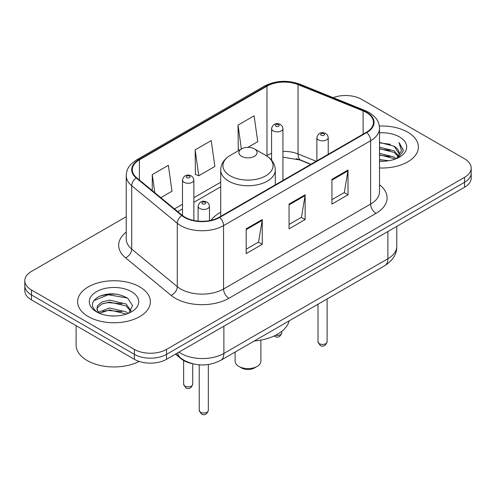 <?xml version="1.0" encoding="UTF-8"?>
<svg xmlns="http://www.w3.org/2000/svg" width="496" height="496" viewBox="0 0 496 496"><rect width="100%" height="100%" fill="white"/><g stroke="black" fill="none" stroke-linecap="round" stroke-linejoin="round"><path stroke-width="0.74" d="M220.714 212.307A40.176 23.194 0 0 0 210.967 220.336M310.756 164.381L299.063 159.656A30.318 17.503 0 0 0 296.354 158.677M191.995 363.587A22.742 13.132 180 0 1 181.145 358.782L175.497 354.125M117.037 294.227A30.318 17.503 0 0 0 99.287 296.341M126.238 216.696L31.459 271.417A22.742 13.132 0 0 0 24.8 280.699L24.8 290.606A22.742 13.132 0 0 0 31.459 299.888L134.373 359.302A22.742 13.132 0 0 0 166.532 359.302L464.541 187.246A22.742 13.132 0 0 0 471.2 177.965L471.2 173.011A22.742 13.132 0 0 1 464.541 182.299A22.742 13.132 0 0 0 471.2 173.011L471.2 168.063A22.742 13.132 0 0 0 464.541 158.776L361.627 99.361A22.742 13.132 0 0 0 333.157 97.638M24.8 280.699A22.742 13.132 0 0 0 31.459 289.986L134.373 349.401A22.742 13.132 0 0 0 166.532 349.401L166.532 354.349L464.541 182.299L166.532 354.349A22.742 13.132 0 0 1 134.373 354.349A22.742 13.132 0 0 0 166.532 354.349L166.532 359.302M31.459 289.986L31.459 294.934L134.373 354.349L31.459 294.934A22.742 13.132 0 0 1 24.8 285.653A22.742 13.132 0 0 0 31.459 294.934L31.459 299.888M407.724 132.165A36.382 21.006 0 0 0 379.347 126.071A36.382 21.006 0 0 1 407.724 132.165A36.382 21.006 0 0 1 418.382 147.021A36.382 21.006 0 0 0 407.724 132.165M139.729 286.893A36.382 21.006 0 0 0 100.08 282.336A36.382 21.006 0 0 0 77.618 301.742A36.382 21.006 0 0 0 88.276 316.597A36.382 21.006 0 0 0 127.925 321.154A36.382 21.006 0 0 0 150.387 301.742A36.382 21.006 0 0 0 139.729 286.893A36.382 21.006 0 0 0 100.08 282.336A36.382 21.006 0 0 0 77.618 301.742A36.382 21.006 0 0 0 88.276 316.597A36.382 21.006 0 0 0 127.925 321.154A36.382 21.006 0 0 0 150.387 301.742A36.382 21.006 0 0 0 139.729 286.893M366.346 112.48A24.254 14.006 180 0 1 373.451 122.388A24.254 14.006 180 0 1 366.346 132.289L219.269 217.198A24.254 14.006 180 0 1 182.249 215.332L136.691 177.766A24.254 14.006 180 0 1 132.302 169.731A24.254 14.006 180 0 1 139.407 159.83L266.978 86.18A24.254 14.006 180 0 1 298.04 84.611L363.109 110.912A24.254 14.006 180 0 1 366.346 112.48M366.773 112.232A24.862 14.353 0 0 0 363.456 110.627L298.387 84.32A24.862 14.353 0 0 0 266.544 85.932L138.979 159.582A24.862 14.353 0 0 0 136.195 177.965L181.753 215.531A24.862 14.353 0 0 0 219.697 217.446L366.773 132.537A24.862 14.353 0 0 0 366.773 112.232M246.177 228.836L246.177 253.592L262.26 244.311L262.26 219.554L246.177 228.836M246.177 249.203L258.565 242.048L262.192 220.373A6.064 3.503 -120 0 0 262.26 219.554M258.453 242.116L262.26 244.311M331.936 179.323L331.936 204.079L348.018 194.798L348.018 170.041L331.936 179.323M331.936 199.69L344.323 192.541L347.95 170.866A6.064 3.503 -120 0 0 348.018 170.041M344.212 192.603L348.018 194.798M289.056 204.079L289.056 228.836L305.139 219.554L305.139 194.798L289.056 204.079M289.056 224.446L301.444 217.298L305.071 195.622A6.064 3.503 -120 0 0 305.139 194.798M301.332 217.36L305.139 219.554M379.514 167.977A36.382 21.006 0 0 0 418.382 147.021A36.382 21.006 0 0 1 379.514 167.977M166.532 349.401L464.541 177.345A22.742 13.132 0 0 0 471.2 168.063M247.963 147.337L257.74 141.695L254.113 115.828L238.03 125.11L238.291 149.718M160.809 197.656L171.982 191.202L168.355 165.335L152.272 174.623L152.272 190.613M195.151 149.866L198.784 175.733L214.861 166.445L211.234 140.579L195.151 149.866L195.412 174.474M198.784 175.733L195.151 174.375M239.394 150.127L238.03 149.618M238.03 125.11L241.378 148.98M152.272 174.623L154.808 192.708M379.514 159.514L388.703 160.754M379.514 161.064L383.737 161.25M379.514 153.326L394.115 157.04L396.211 158.695M379.514 154.87L394.115 158.59L394.946 159.173M379.514 147.138L394.115 150.852L398.542 155.787M379.514 148.682L394.115 152.402L398.145 156.519M396.298 158.658A17.137 9.895 0 0 0 399.131 153.208A17.137 9.895 0 0 0 394.115 146.215L399.119 153.58M379.514 161.212A24.713 14.272 0 0 0 399.472 157.108A24.713 14.272 0 0 0 399.472 136.927A24.713 14.272 0 0 0 379.514 132.823M394.115 146.215L379.514 142.42M397.972 157.908L403.068 151.392L403.236 149.86L398.989 142.501L401.469 150.728L396.571 158.54M398.989 142.501L403.229 150.152M379.514 142.842L390.47 144.311M379.514 149.029L389.955 150.344M379.514 155.217L389.955 156.538M235.116 352.067L235.116 361.162A12.884 7.44 0 0 0 238.886 366.42L241.571 367.97A9.095 5.251 0 0 0 254.429 367.97L257.114 366.42A12.884 7.44 0 0 0 260.884 361.162L260.884 340.107M241.571 367.97L238.886 366.42A12.884 7.44 0 0 0 257.114 366.42M241.571 156.302A9.095 5.251 0 0 0 254.429 156.302A9.095 5.251 0 0 0 254.429 148.874L265.726 155.397A25.067 14.471 0 0 1 265.726 175.863A25.067 14.471 0 0 1 230.274 175.863A25.067 14.471 0 0 1 230.274 155.397C224.099 159.061 220.912 163.934 220.714 170.004A27.286 15.754 0 0 0 228.706 181.145A27.286 15.754 0 0 0 258.441 184.562A27.286 15.754 0 0 0 275.286 170.004C275.088 163.934 271.901 159.061 265.726 155.397L254.429 148.874A9.095 5.251 0 0 0 241.571 148.874A9.095 5.251 0 0 0 241.571 156.302M254.25 341.012A41.689 24.068 0 0 0 289.218 320.825M76.105 325.661L76.105 345.067A37.901 21.88 0 0 0 87.203 360.542A37.901 21.88 0 0 0 139.184 361.423M109.864 315.809L115.636 315.983M98.53 312.182L109.566 307.973L126.12 311.848L128.123 313.453M99.547 313.243L109.566 309.938L126.48 314.061M98.704 312.951L96.931 308.797A17.137 9.895 0 0 0 99.702 313.379M96.931 308.797L97.452 305.803L101.885 302.021L109.566 300.117L126.12 303.986L131.043 310.787M96.974 309.039L97.452 307.768L101.885 303.986L109.566 302.083L126.12 305.951L130.653 311.296M128.706 313.212L132.581 305.61L127.683 298.232C118.29 293 108.674 292.442 98.84 296.558C90.774 301.537 90.266 306.776 97.321 312.263L97.408 312.319M131.477 291.654A24.713 14.272 0 0 0 96.528 291.654A24.713 14.272 0 0 0 96.528 311.835A24.713 14.272 0 0 0 131.477 311.835A24.713 14.272 0 0 0 131.477 291.654M93.707 300.706L108.221 294.754L127.348 298.003M102.771 303.602L108.221 302.616L121.873 303.781M102.771 311.463L108.221 310.471L121.873 311.643M181.145 358.366L181.145 358.782M178.963 352.123A30.318 17.503 0 0 0 181.003 353.425A30.318 17.503 0 0 0 223.882 353.425L387.891 258.732A30.318 17.503 0 0 0 396.775 246.351C396.998 253.878 392.987 260.313 384.753 265.67L220.739 360.363A15.159 8.754 60 0 0 223.882 353.425L223.882 326.188M387.891 231.496L387.891 258.732A15.159 8.754 60 0 1 384.753 265.67M177.735 352.83A15.159 10.137 129.5 0 0 180.377 357.759L175.776 353.964M464.541 187.246L464.541 177.345M134.373 359.302L134.373 349.401M379.514 184.76A37.901 21.88 180 0 1 375.993 213.367L228.916 298.276A7.583 4.377 60 0 1 223.56 288.994L370.636 204.079A30.318 17.503 0 0 0 379.514 191.704L379.514 128.328A30.318 17.503 180 0 1 370.636 140.703A7.583 4.377 -120 0 0 366.773 132.537M228.916 298.276A37.901 21.88 180 0 1 175.317 298.276A37.901 21.88 180 0 1 171.07 295.356L125.513 257.79A37.901 21.88 180 0 1 126.238 232.109M180.68 288.994A30.318 17.503 0 0 0 223.56 288.994L223.56 225.618A30.318 17.503 180 0 1 177.283 223.281L131.719 185.715A30.318 17.503 180 0 1 126.238 175.671L126.238 239.047A30.318 17.503 0 0 0 131.719 249.091L177.283 286.657A30.318 17.503 0 0 0 180.68 288.994M379.514 128.328C379.025 123.12 378.541 118.78 369.067 112.48L365.081 110.546A7.583 3.553 112 0 0 363.456 110.627M365.081 110.546L300.012 84.239C287.457 79.8 275.534 80.439 264.256 86.174A7.583 4.377 60 0 1 266.544 85.932M138.979 159.582A7.583 4.377 -120 0 0 136.691 159.824C127.497 165.856 126.66 170.395 126.238 175.671M136.195 177.965A7.583 5.072 129.5 0 0 131.719 185.715L131.719 249.091A7.583 5.072 -50.5 0 1 125.513 257.79M300.012 84.239A7.583 3.553 112 0 0 298.387 84.32M181.753 215.531A7.583 5.072 129.5 0 0 177.283 223.281L177.283 286.657A7.583 5.072 -50.5 0 1 171.07 295.356M219.697 217.446A7.583 4.377 60 0 1 223.56 225.618L370.636 140.703L370.636 204.079A7.583 4.377 60 0 0 375.993 213.367M139.407 159.83L139.407 180.005M363.109 110.912L363.109 134.156M298.04 84.611L298.04 153.927A24.254 14.006 0 0 0 282.949 151.41M316.169 161.256L298.04 153.927A13.646 6.392 -68 0 0 300.75 160.121L282.949 157.176M271.579 153.413A24.254 14.006 0 0 0 266.978 155.496L266.426 155.812M266.978 86.18L266.978 155.496A13.646 7.88 60 0 1 266.96 156.153M220.714 182.206L193.868 197.706M182.497 204.271L174.462 208.909M289.056 204.867L305.071 195.622M331.936 180.11L347.95 170.866M246.177 229.623L262.192 220.373M327.106 341.818C325.605 345.91 323.28 347.107 320.125 345.408L318.01 341.818A4.551 2.629 0 0 0 319.337 343.678A4.551 2.629 0 0 0 324.297 344.243A4.551 2.629 0 0 0 327.106 341.818L327.106 298.952M318.537 139.903A5.685 3.28 180 0 1 316.87 137.578C318.327 132.916 321.296 131.564 325.791 133.523L327.627 135.321L328.24 137.578A5.685 3.28 180 0 1 324.731 140.61A5.685 3.28 180 0 1 318.537 139.903M323.894 133.709A1.897 1.091 0 0 0 321.216 133.709A1.897 1.091 0 0 0 321.216 135.259A1.897 1.091 0 0 0 323.894 135.259A1.897 1.091 0 0 0 323.894 133.709M208.326 410.397C206.832 414.482 204.507 415.679 201.351 413.986L199.231 410.397A4.551 2.629 0 0 0 200.564 412.25A4.551 2.629 0 0 0 205.524 412.821A4.551 2.629 0 0 0 208.326 410.397L208.326 364.535M199.764 208.475A5.685 3.28 180 0 1 198.096 206.156C199.547 201.488 202.523 200.136 207.018 202.095L208.853 203.893L209.467 206.156A5.685 3.28 180 0 1 205.958 209.188A5.685 3.28 180 0 1 199.764 208.475M205.121 202.287A1.897 1.091 0 0 0 202.442 202.287A1.897 1.091 0 0 0 202.442 203.831A1.897 1.091 0 0 0 205.121 203.831A1.897 1.091 0 0 0 205.121 202.287M275.596 335.259A4.551 2.629 0 0 0 281.815 332.816C280.314 336.902 277.989 338.105 274.834 336.406L274.183 335.947M282.949 180.439L282.949 128.576A5.685 3.28 180 0 1 279.44 131.607A5.685 3.28 180 0 1 273.246 130.894A5.685 3.28 180 0 1 271.579 128.576L271.579 160.214M275.925 126.251A1.897 1.091 0 0 0 278.603 126.251A1.897 1.091 0 0 0 278.603 124.707A1.897 1.091 0 0 0 275.925 124.707A1.897 1.091 0 0 0 275.925 126.251M184.965 386.099A4.551 2.629 0 0 0 189.925 386.669A4.551 2.629 0 0 0 192.733 384.245C191.233 388.337 188.908 389.534 185.752 387.835L183.638 384.245A4.551 2.629 0 0 0 184.965 386.099M193.868 220.466L193.868 180.005A5.685 3.28 180 0 1 190.359 183.036A5.685 3.28 180 0 1 184.165 182.323A5.685 3.28 180 0 1 182.497 180.005L182.497 215.531M186.843 177.686A1.897 1.091 0 0 0 189.522 177.686A1.897 1.091 0 0 0 189.522 176.136A1.897 1.091 0 0 0 186.843 176.136A1.897 1.091 0 0 0 186.843 177.686M220.739 360.363C208.543 366.494 196.342 366.494 184.14 360.363L180.377 357.759M396.775 246.351L396.775 226.368M264.256 86.174L136.691 159.824M271.579 158.763L270.531 159.061M220.714 186.818L193.868 202.318M182.497 208.884L177.754 211.625M310.973 164.257L300.75 160.121M275.286 184.859L275.286 170.004M220.714 216.368L220.714 170.004M241.571 148.874L230.274 155.397M318.01 341.818L318.01 304.203M316.87 160.853L316.87 137.578M328.24 154.287L328.24 137.578M199.231 410.397L199.231 364.833M198.096 221.111L198.096 206.156M209.467 220.646L209.467 206.156M281.815 332.816L281.815 331.297M282.949 128.576L282.336 126.319L280.5 124.521C278.163 123.399 273.265 122.233 271.579 128.576M192.733 384.245L192.733 363.779M193.868 180.005L193.254 177.748L191.419 175.95C189.081 174.828 184.183 173.662 182.497 180.005M183.638 384.245L183.638 360.505"/></g></svg>
